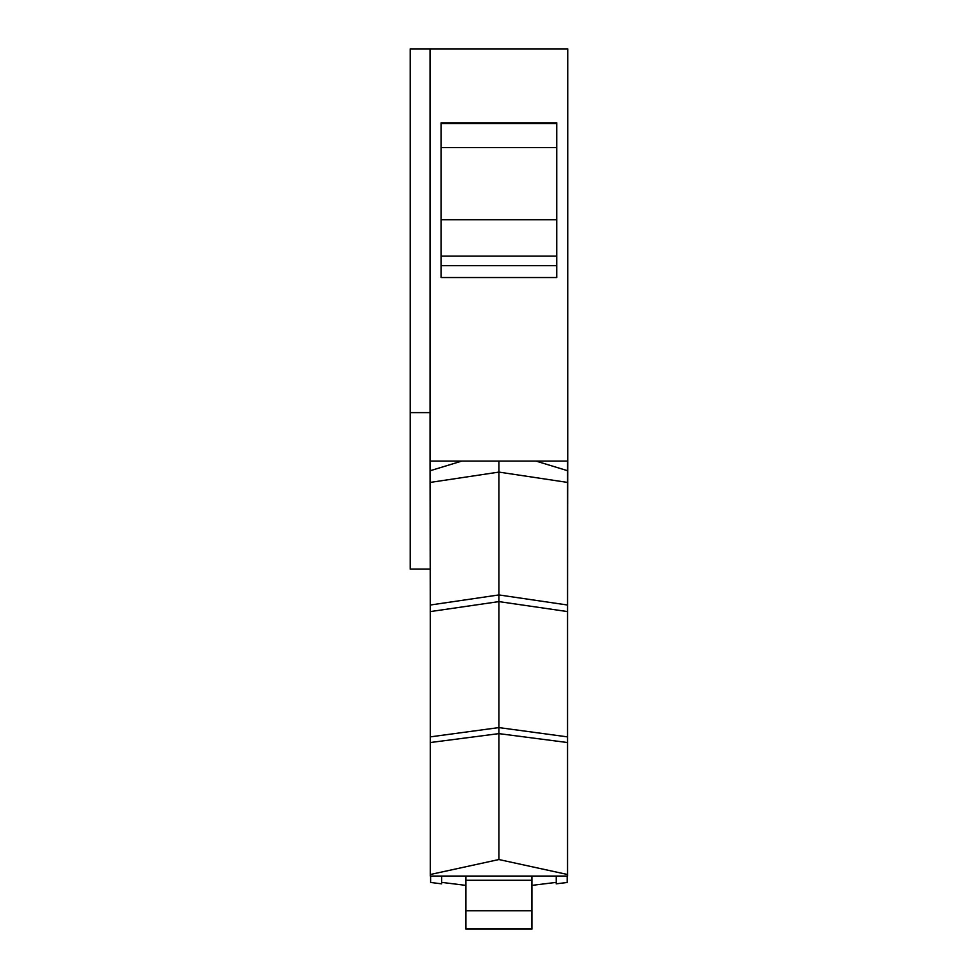 <?xml version="1.0" encoding="UTF-8"?>
<svg xmlns="http://www.w3.org/2000/svg" width="978" height="978" viewBox="0 0 978 978"><rect width="100%" height="100%" fill="white"/><g stroke="black" fill="none" stroke-linecap="round" stroke-linejoin="round"><path stroke-width="1.47" d="M465.858 876.056L465.858 929.1L531.983 929.1L531.983 876.056M465.858 928.758L531.983 928.758M465.858 910.762L531.983 910.762M465.858 880.286L531.983 880.286M567.24 876.056L567.24 882.474L556.225 883.831L556.225 876.056M556.225 882.376L531.983 885.371M465.858 885.371L441.616 882.376M441.616 876.056L441.616 883.831L430.601 882.474L430.601 876.056M567.521 461.103L567.521 482.411L498.914 472.093L498.914 594.93L567.521 605.015L567.521 611.58L498.914 601.604L430.32 611.58L430.32 605.015L498.914 594.93L498.914 727.595L567.521 736.874L567.521 611.58M498.914 727.595L498.914 733.622L430.32 742.534L430.32 736.874L498.914 727.595M567.521 742.534L498.914 733.622L498.914 859.54L567.521 874.503L567.521 736.874M430.32 605.015L430.32 482.411L498.914 472.093L498.914 461.103L567.802 461.103L567.802 48.9L410.198 48.9L410.198 569.11L430.039 569.11M567.802 461.103L567.521 622.008M556.775 123.534L556.775 122.849L441.054 122.849L441.054 123.534L556.775 123.534L556.775 147.58L441.054 147.58L441.054 219.732L556.775 219.732L556.775 147.58M441.054 123.534L441.054 147.58M441.054 219.732L441.054 256.102L556.775 256.102L556.775 219.732M441.054 256.102L441.054 265.674L556.775 265.674L556.775 256.102M441.054 265.674L441.054 277.544L556.775 277.544L556.775 265.674M567.521 470.687L536.066 461.103M567.521 605.015L567.521 482.411M567.521 874.503L567.521 876.056L430.32 876.056L430.32 874.503L498.914 859.54M430.32 736.874L430.32 611.58M430.32 874.503L430.32 742.534M410.198 412.606L430.039 412.606M430.32 622.008L430.039 461.103L498.914 461.103M461.763 461.103L430.32 470.687L430.32 461.103M430.32 482.411L430.32 470.687M430.039 48.9L430.039 461.103"/></g></svg>
